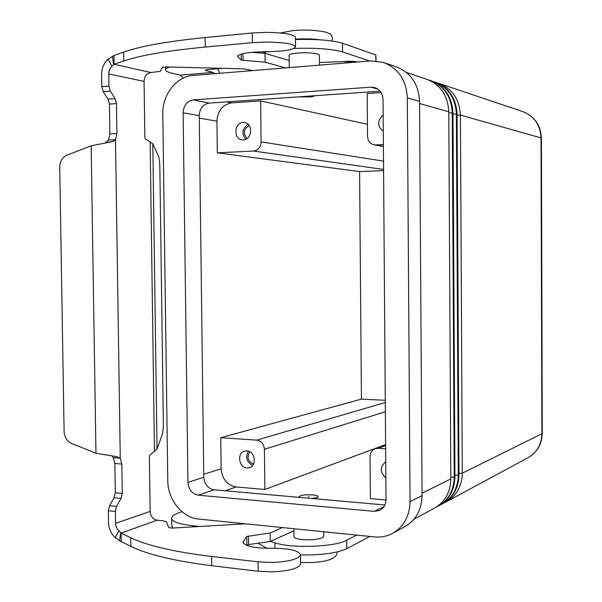 <?xml version="1.0" encoding="UTF-8"?>
<svg xmlns="http://www.w3.org/2000/svg" width="602" height="602" viewBox="0 0 602 602"><rect width="100%" height="100%" fill="white"/><g stroke="black" fill="none" stroke-linecap="round" stroke-linejoin="round"><path stroke-width="0.9" d="M385.844 477.973C379.794 472.141 379.749 466.753 385.724 461.824M249.153 125.532C243.532 129.039 242.854 133.373 247.098 138.528M243.306 139.92L242.004 139.86C233.2 139.009 234.231 122.59 243.11 122.484L244.623 122.567C253.344 123.613 252.103 139.92 243.306 139.92M248.077 124.305C242.222 128.467 241.44 133.478 245.706 139.34M383.286 131.394C377.176 126.254 377.138 120.761 383.165 114.922M249.815 451.786C246.594 457.294 247.843 461.388 253.555 464.067M247.031 467.987C238.806 467.769 236.661 452.952 244.585 451.109L246.835 450.868C254.985 451.003 257.295 465.715 249.469 467.709L247.031 467.987M248.385 451.161C245.187 457.377 246.639 462.125 252.72 465.406M314.327 95.808L314.327 95.808C314.259 96.312 312.491 96.696 309.037 96.96L298.426 96.862M289.284 67.597L289.163 55.309C289.231 54.323 291.955 53.578 297.328 53.059C306.027 52.472 312.859 52.803 317.811 54.037L319.391 55.158M311.354 498.448C315.493 498.08 317.736 497.455 318.067 496.567C317.984 495.777 316.231 495.22 312.807 494.882C305.214 494.535 300.601 495.153 298.968 496.733L299.465 497.387M298.968 497.342L298.968 496.733M308.247 496.748L309.104 496.658L308.247 496.748M293.911 528.729L293.987 536.502C294.085 537.91 296.786 538.933 302.091 539.565C310.685 540.22 317.412 539.61 322.273 537.721L323.801 536.239L323.763 531.762M442.485 503.851C453.088 497.801 458.589 488.132 458.987 474.858L457.076 114.147C456.166 98.073 448.799 87.373 434.983 82.045M437.075 82.805L438.331 83.174C452.147 88.434 459.507 99.074 460.425 115.095L462.291 473.217C461.877 486.529 456.324 496.176 445.63 502.151L444.509 502.693M438.316 506.101C449.002 500.006 454.54 490.261 454.939 476.867L452.967 112.98C452.049 96.764 444.63 85.973 430.708 80.608M432.838 81.383L434.117 81.759C448.031 87.057 455.451 97.78 456.376 113.944L458.295 475.196C457.881 488.621 452.29 498.343 441.522 504.371L440.378 504.92M428.519 79.931L429.836 80.314C443.847 85.65 451.319 96.47 452.252 112.777L454.232 477.213C453.818 490.75 448.189 500.555 437.345 506.621L436.172 507.185M413.92 519.255L433.831 508.517C444.743 502.414 450.401 492.549 450.823 478.906L448.783 111.799C447.843 95.372 440.325 84.468 426.231 79.103L406.425 72.443M318.067 496.567L318.074 497.162L314.267 498.704M383.572 170.637L359.597 171.578L217.314 152.825L216.931 121.205C217.676 110.685 222.567 104.59 231.604 102.904L260.636 100.895L367.431 124.29M260.636 100.895L261.08 141.891C260.666 147.234 258.153 150.282 253.54 151.042L217.314 152.825M381.119 92.542L367.19 93.513L367.529 136.27C367.86 140.966 370.11 143.848 374.278 144.909L383.384 144.646M385.596 444.6L264.85 489.464L264.413 449.265C263.887 443.998 261.336 440.957 256.738 440.13L220.753 437.707L361.433 399.126L385.272 400.285M264.85 489.464L236.082 486.958C227.105 485.152 222.123 479.087 221.13 468.762L220.753 437.707M386.002 499.991L370.365 498.629L370.042 456.737C370.185 452.779 371.931 450.1 375.272 448.708L378.252 448.309L385.634 448.806M359.597 171.578L361.433 399.126M393.294 532.951L404.326 526.946C415.726 520.512 421.641 510.075 422.07 495.619L419.556 101.377C418.563 83.934 410.669 72.368 395.89 66.679L384.287 62.721M380.125 91.158L209.218 103.092C203.062 104.244 199.729 108.443 199.224 115.682L203.769 477.266C204.454 484.362 207.856 488.538 213.973 489.787L384.889 504.98M193.265 99.902L370.975 87.17L374.549 87.516C379.839 89.329 382.669 93.318 383.053 99.48L386.002 499.555C385.852 504.679 383.715 508.299 379.599 510.428L374.248 511.331L198.306 495.198C192.091 493.911 188.637 489.637 187.937 482.375L183.121 112.785C183.64 105.388 187.019 101.091 193.265 99.902L209.218 103.092M167.77 480.622L162.788 114.139C162.179 94.905 176.341 76.469 192.956 75.468L370.772 60.937L383.188 62.352C398.261 68.154 406.305 79.991 407.328 97.863L410.037 501.647C409.616 516.441 403.588 527.119 391.962 533.673C386.499 536.427 380.66 537.503 374.452 536.909L198.607 519.052C182.173 517.735 167.695 499.464 167.77 480.622M181.977 511.7L178.802 512.844C174.339 514.462 171.946 516.177 171.63 517.983C171.6 521.52 178.553 524.101 192.482 525.727L199.698 526.487M270.554 541.356L274.911 542.816C291.654 548.58 335.126 546.985 346.707 540.257L356.753 535.11M171.63 517.983L171.728 525.697L172.744 528.059M258.01 543.215L267.017 548.324M300.511 554.893C321.415 555.27 336.834 553.193 346.775 548.67L369.937 536.45M217.713 68.748L219.76 73.278M169.689 67.025C166.716 67.966 165.347 68.959 165.573 69.998C165.941 71.247 168.402 72.398 172.955 73.459L180.239 75.13L183.241 78.125M214.876 73.677L213.07 72.428L205.177 70.291L207.863 69.576L222.725 68.335M294.002 48.438C315.779 47.754 331.965 48.905 342.546 51.907L369.763 61.02M262.156 53.172L267.619 51.697M342.974 61.6C348.987 61.043 353.923 61.178 357.784 61.998M295.439 39.559C316.637 38.979 332.312 40.214 342.47 43.261L375.806 54.917L376.092 60.937M295.416 37.565L295.416 37.279C293.407 34.329 283.79 32.681 266.558 32.342L252.223 32.975L205.162 37.535C167.446 41.335 140.274 46.188 123.643 52.096L113.974 55.519L114.102 64.256L111.927 66.288L108.029 59.274C103.83 63.18 101.7 68.267 101.64 74.535L101.828 86.688L103.228 91.67L108.059 99.172L109.436 104.093L109.888 133.975L108.458 140.115L115.494 139.709C115.418 140.334 114.004 141.041 111.25 141.839L91.158 145.804L66.792 155.226C62.277 157.355 59.929 161.404 59.733 167.348L64.098 431.333C64.489 437.195 66.957 441.228 71.503 443.433L95.966 453.261L116.592 456.625L120.257 458.212L121.837 464.052L122.274 493.422L121.07 498.418L116.555 506.395L115.328 511.444L115.599 524.56L117.014 528.609L121.115 533.146L130.777 537.752C147.385 545.69 174.324 551.921 211.588 556.459L258.07 561.862L272.209 562.449C289.163 561.621 298.6 559.115 300.511 554.939C298.998 550.537 289.434 548.332 271.818 548.309C253.916 548.249 244.344 546.142 243.095 541.981L246.692 536.502L270.147 532.966L282.398 527.563M300.511 554.939L300.601 564.142C298.69 568.446 289.261 571.02 272.307 571.87L258.175 571.26L211.708 565.677C174.445 561.004 147.513 554.57 130.905 546.39L119.572 540.822L115.26 537.601C111.009 533.711 108.751 528.707 108.503 522.589L108.322 510.737L109.549 505.695L114.094 497.749L115.306 492.767L114.862 463.487L113.274 457.663L112.235 456.218M252.93 70.569L243.84 68.854L165.859 66.927L162.54 67.304L160.298 71.322L150.861 72.511L114.102 64.256L123.771 60.975C140.401 55.324 167.574 50.681 205.282 47.039L252.328 42.659L266.663 42.05C283.888 42.366 293.505 43.931 295.507 46.753C294.047 49.778 284.385 51.426 266.528 51.697C248.37 52.005 238.708 53.578 237.519 56.43L241.274 60.11L265.106 62.172L285.596 67.898M245.435 523.808L172.089 528.097L168.793 527.615L166.445 521.768L163.819 520.911L157.099 520.211C152.938 519.293 150.62 516.35 150.139 511.399L149.364 456.527L149.958 454.962L157.039 449.122L162.239 434.509C162.999 431.995 163.375 428.007 163.345 422.559L159.846 167.491C159.726 161.976 159.244 158.138 158.409 155.971L152.795 143.735L145.503 138.964L144.856 137.452L144.066 81.398C144.412 76.334 146.677 73.369 150.861 72.511M289.216 60.493L265.008 53.397L251.726 52.329M353.088 62.382L345.36 61.509L319.459 62.48M105.418 142.794L108.458 140.115M113.274 457.663L120.257 458.212L115.494 139.709L116.908 133.554L116.464 103.582L115.095 98.645L110.294 91.12L108.902 86.124L108.857 72.052L110.076 68.56L111.927 66.288M108.029 59.274L113.974 55.519M265.008 53.397L265.106 62.172M354.849 61.502L354.856 62.239M157.099 520.211L121.115 533.146L121.243 541.642M293.934 530.731L270.238 541.499L248.513 544.547L246.632 545.367M270.238 541.499L270.147 532.966M295.431 39.153C304.642 38.588 312.965 38.814 320.399 39.837M457.084 115.095L460.425 115.095L541.017 137.918L541.89 433.741L542.267 433.357C541.905 444.434 537.029 452.621 527.63 457.919C536.766 452.817 541.514 444.758 541.89 433.741L462.291 473.217L458.98 473.292M452.975 113.944L457.076 114.147M454.931 475.279L458.987 474.858M450.808 477.296L454.939 476.867M448.791 112.777L452.967 112.98M422.055 493.173L450.823 478.906M419.571 103.521L448.783 111.799M253.54 151.042L383.564 169.455M261.08 141.891L383.504 161.125M375.949 145.014L383.399 146.384M256.738 440.13L385.288 402.497M264.413 449.265L385.355 411.76M378.252 448.309L385.604 445.563M199.254 118.082L216.931 121.205M226.63 101.873L231.604 102.904M203.732 474.308L221.13 468.762M370.975 87.17L378.071 89.216M183.121 112.785L199.224 115.682M187.937 482.375L203.769 477.266M198.306 495.198L213.973 489.787M374.248 511.331L384.008 506.591M410.037 501.647L422.07 495.619M407.328 97.863L419.556 101.377M225.208 490.788L236.082 486.958M541.409 138.144L541.017 137.918C540.28 124.712 534.034 115.877 522.288 111.415C534.313 116.02 540.686 124.93 541.409 138.144L542.267 433.357M192.497 526.908L192.482 525.727M274.963 548.279L274.911 542.816M346.775 548.67L346.707 540.257M180.239 75.13L213.07 72.428M375.806 54.917L375.851 60.915M206.004 69.84L206.012 70.705M342.47 43.261L342.546 51.907M258.175 571.26L258.07 561.862M106.351 142.433L111.25 141.839M109.888 133.975L116.908 133.554M113.665 64.67L112.303 56.197M144.066 81.398L108.721 73.933M101.828 86.688L108.902 86.124M103.228 91.67L110.294 91.12M108.059 99.172L115.095 98.645M109.436 104.093L116.464 103.582M252.223 32.975L252.328 42.659M237.918 55.504L237.933 57.07M241.199 54.029L241.274 60.11M242.952 53.593L243.035 60.471M345.36 61.509L345.375 63.014M351.779 61.961L351.786 62.488M123.643 52.096L123.771 60.975M205.162 37.535L205.282 47.039M154.466 451.605L150.139 141.756M152.795 143.735L157.039 449.122M115.509 523.341L150.139 511.399M95.966 453.261L91.158 145.804M120.671 532.604L119.572 540.822M118.903 530.859L115.26 537.601M130.905 546.39L130.777 537.752M243.509 543.335L243.486 541.04M246.79 545.141L246.692 536.502M248.513 544.547L248.415 535.931M211.708 565.677L211.588 556.459M108.322 510.737L115.328 511.444M109.549 505.695L116.555 506.395M114.094 497.749L121.07 498.418M115.306 492.767L122.274 493.422M114.862 463.487L121.837 464.052M337.06 551.974L337.06 552.207C337.331 554.796 335.397 557.083 331.258 559.062C324.636 561.847 314.41 562.96 300.586 562.396M292.512 30.627C304.228 29.566 315.102 30.017 325.133 32.004C331.898 34.269 331.288 34.638 332.537 38.423L331.943 40.989M319.481 65.129L319.391 55.045M280.464 32.99L292.437 30.634M374.278 144.909L383.399 146.587M375.272 448.708L385.604 444.87M379.599 510.428L380.012 510.225M446.834 501.504L527.63 457.919M439.325 83.505L522.288 111.415M165.535 66.927L165.565 69.569M295.416 37.279L295.507 46.753"/></g></svg>

